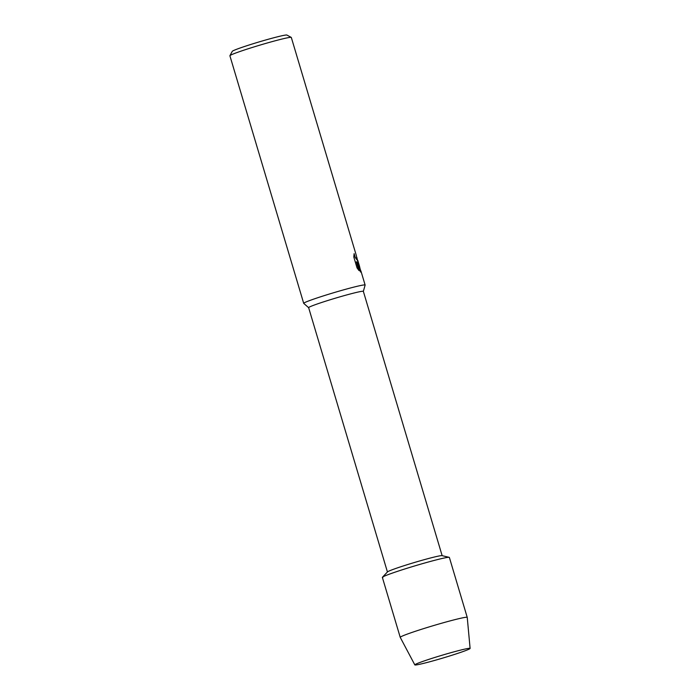 <?xml version="1.0" encoding="UTF-8"?>
<svg xmlns="http://www.w3.org/2000/svg" width="700" height="700" viewBox="0 0 700 700"><rect width="100%" height="100%" fill="white"/><g stroke="black" fill="none" stroke-linecap="round" stroke-linejoin="round"><path stroke-width="1.05" d="M469.709 648.288A28.84 1.461 163.4 0 0 441.499 655.41A28.84 1.461 163.4 0 0 414.96 664.668A28.84 1.461 163.4 0 0 415.214 665A28.84 1.461 163.4 0 0 446.565 656.933A28.84 1.461 163.4 0 0 469.875 648.296A28.84 1.461 163.4 0 0 469.709 648.288A28.84 1.461 163.4 0 0 441.499 655.41A28.84 1.461 163.4 0 0 414.96 664.668A28.84 1.461 163.4 0 0 414.829 664.895A28.84 1.461 163.4 0 0 415.214 665A28.84 1.461 163.4 0 0 444.859 657.449A28.84 1.461 163.4 0 0 470.102 648.419A28.84 1.461 163.4 0 0 469.875 648.296A28.84 1.461 163.4 0 0 469.709 648.288M470.102 648.419L467.241 617.4A34.956 1.768 163.4 0 0 467.233 617.383L449.365 557.436A34.956 1.768 163.4 0 0 448.892 557.296A34.956 1.768 163.4 0 1 449.19 557.331L442.024 555.642A28.551 1.444 163.4 0 0 441.779 555.616A28.551 1.444 163.4 0 0 413.499 562.774A28.551 1.444 163.4 0 0 387.52 571.891L382.454 577.229A34.956 1.768 163.4 0 0 382.839 577.553M467.233 617.383A34.956 1.768 163.4 0 0 466.76 617.242A34.956 1.768 163.4 0 0 430.658 626.447A34.956 1.768 163.4 0 0 400.234 637.359L382.366 577.413A34.956 1.768 163.4 0 1 412.79 566.501A34.956 1.768 163.4 0 1 448.892 557.296A34.956 1.768 163.4 0 0 414.26 566.064A34.956 1.768 163.4 0 0 382.454 577.229M442.146 555.669L363.352 291.349A28.551 1.444 163.4 0 0 362.967 291.235A28.551 1.444 163.4 0 0 333.489 298.751A28.551 1.444 163.4 0 0 308.639 307.668L387.433 571.979M363.361 291.375L365.12 285.092A32.042 1.619 163.4 0 0 365.12 285.04A32.042 1.619 163.4 0 0 364.691 284.909A32.042 1.619 163.4 0 0 331.599 293.352A32.042 1.619 163.4 0 0 303.704 303.354A32.042 1.619 163.4 0 0 303.739 303.398L308.648 307.685M356.764 257.145L358.076 262.745L357.166 262.369L359.835 267.505M360.605 270.113L360.981 272.134L360.474 271.959L356.387 261.765L359.012 270.585L357.044 267.899L353.797 257.005L354.121 253.645L355.171 257.311L357.105 259.919L356.309 255.57A32.042 1.619 -16.6 0 1 356.352 255.623L291.314 37.459A32.042 1.619 163.4 0 0 291.252 37.398A32.042 1.619 163.4 0 0 290.885 37.336A32.042 1.619 163.4 0 0 258.562 45.535A32.042 1.619 163.4 0 0 229.915 55.685A32.042 1.619 163.4 0 0 229.898 55.773L303.704 303.354M291.252 37.398L286.912 35.053A28.551 1.444 163.4 0 0 286.58 35A28.551 1.444 163.4 0 0 257.793 42.306A28.551 1.444 163.4 0 0 232.269 51.345L229.915 55.685M360.955 272.142L359.537 266.507L357.166 262.369M357.971 262.797L356.93 257.775M357.053 259.936L355.119 257.329L354.086 253.803M358.925 270.48L356.387 261.765M400.234 637.359A34.956 1.768 163.4 0 0 400.243 637.376L414.829 664.895M365.12 285.04L360.99 271.189M359.59 266.499L357.744 260.295"/></g></svg>
